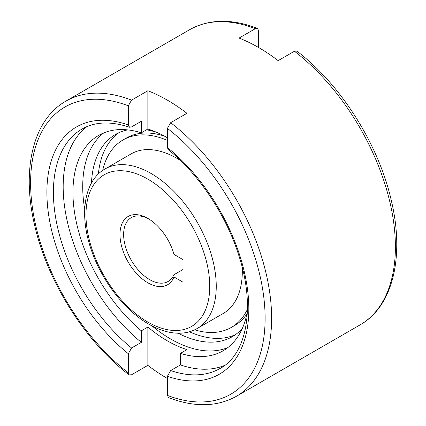 <?xml version="1.0" encoding="UTF-8"?>
<svg xmlns="http://www.w3.org/2000/svg" width="426" height="426" viewBox="0 0 426 426"><rect width="100%" height="100%" fill="white"/><g stroke="black" fill="none" stroke-linecap="round" stroke-linejoin="round"><path stroke-width="0.64" d="M197.174 328.51A92.123 53.186 -120 0 0 216.254 286.341A92.123 53.186 -120 0 0 151.113 173.51A92.123 53.186 -120 0 0 105.052 168.946C83.869 180.81 78.986 214.976 91.286 249.87C101.654 280.649 124.664 310.495 148.812 324.175C159.271 330.214 169.378 333.228 179.138 333.228C185.763 333.169 191.78 331.598 197.174 328.51L223.235 313.467A92.123 53.186 -120 0 0 242.314 271.293A92.123 53.186 -120 0 0 242.229 267.475M180.443 160.448A92.123 53.186 -120 0 0 131.112 153.903L105.052 168.946M164.5 136.16A108.247 62.494 -120 0 0 126.309 138.061L123.05 139.941A108.247 62.494 -120 0 0 102.655 170.469M167.402 140.383A108.247 62.494 -120 0 0 123.05 139.941M224.827 365.322A138.184 79.784 60 0 1 180.427 364.917L170.656 370.561L167.402 376.275L167.402 395.397L168.584 397.65C194.378 407.48 216.956 407.038 236.329 396.329A170.427 98.395 -120 0 0 271.623 318.307A170.427 98.395 -120 0 0 170.656 122.699L167.402 128.386L167.402 147.513L168.174 149.542C198.724 174.021 225.908 214.635 238.635 254.913C255.85 306.848 246.83 354.299 220.205 368.405A138.184 79.784 -120 0 1 170.656 370.561M156.933 132.459A116.767 67.414 -120 0 0 146.523 129.808M127.662 129.887A116.767 67.414 -120 0 0 115.531 134.44A116.767 67.414 -120 0 0 91.457 183.068M118.881 132.72A116.767 67.414 -120 0 0 98.358 174.005M167.402 137.779A124.365 71.802 -120 0 0 147.859 129.035L141.347 132.8A124.365 71.802 -120 0 0 98.704 135.383A124.365 71.802 -120 0 0 72.947 192.318A124.365 71.802 -120 0 0 141.347 330.81L147.859 327.051L147.859 365.359L131.57 374.763L129.115 374.869L128.317 372.83L128.317 353.708L131.57 347.994L141.347 342.355A138.184 79.784 60 0 1 63.176 186.673A138.184 79.784 60 0 1 87.005 126.597M103.784 132.896A124.365 71.802 -120 0 0 82.719 186.673A124.365 71.802 -120 0 0 84.705 209.288M148.786 218.969A36.849 21.273 -120 0 0 131.256 217.643A36.849 21.273 -120 0 0 123.625 234.513A36.849 21.273 -120 0 0 139.712 271.596A36.849 21.273 -120 0 0 168.105 281.469A36.849 21.273 -120 0 0 173.84 274.786L183.036 269.477M173.973 276.969A39.426 22.764 60 0 1 142.896 279.424A39.426 22.764 60 0 1 119.978 234.513A39.426 22.764 60 0 1 147.859 218.416A39.426 22.764 60 0 1 173.973 254.402L183.036 259.636L183.036 282.198L173.973 276.969L173.84 274.786M294.43 51.237A170.427 98.395 60 0 1 395.397 246.846A170.427 98.395 60 0 1 360.103 324.868C392.98 306.411 404.721 256.511 391.356 200.737C378.65 144.441 340.709 84.316 296.885 51.131L294.43 51.237L278.141 60.641A170.427 98.395 -120 0 0 239.055 38.079L255.344 28.675L257.416 28.35L258.598 30.603L258.598 47.52M141.347 132.8L141.347 121.256L131.57 126.9L129.568 127.241L128.317 124.946L128.317 105.824L131.57 100.137L147.859 90.733A170.427 98.395 60 0 1 186.945 113.295L170.656 122.699M141.347 342.355L141.347 330.81M167.402 378.48A170.427 98.395 60 0 1 147.859 365.359M147.859 327.051A124.365 71.802 -120 0 0 186.945 349.618L180.427 353.378L180.427 364.917M147.859 129.035L147.859 90.733M180.427 353.378A124.365 71.802 -120 0 0 223.07 350.795A124.365 71.802 -120 0 0 247.41 311.214M152.066 325.965A124.365 71.802 -120 0 0 227.761 347.637M178.148 333.223A116.767 67.414 -120 0 0 232.298 336.689A116.767 67.414 -120 0 0 242.309 328.462M189.448 331.779A116.767 67.414 -120 0 0 235.466 334.65M194.661 329.825A108.247 62.494 -120 0 0 231.297 327.429L234.55 325.549A108.247 62.494 -120 0 0 246.867 314.047M231.297 327.429A108.247 62.494 -120 0 0 247.458 309.26M209.746 286.341A87.522 50.529 -120 0 0 147.859 179.149A87.522 50.529 -120 0 0 85.972 214.88A87.522 50.529 -120 0 0 147.859 322.072A87.522 50.529 -120 0 0 209.746 286.341M129.568 127.241C110.765 121.032 94.918 121.639 82.021 129.057A138.184 79.784 -120 0 0 53.399 192.318A138.184 79.784 -120 0 0 131.57 347.994M257.416 28.35C231.622 18.52 209.044 18.962 189.671 29.671A170.427 98.395 60 0 1 255.344 28.675M131.57 100.137A170.427 98.395 -120 0 0 65.897 101.132L189.671 29.671M128.317 105.824A165.826 95.743 -120 0 0 30.603 182.908A165.826 95.743 -120 0 0 128.317 372.83M167.402 395.397A165.826 95.743 -120 0 0 265.116 318.307A165.826 95.743 -120 0 0 167.402 128.386M128.317 124.946A142.785 82.436 -120 0 0 46.892 192.318A142.785 82.436 -120 0 0 128.317 353.708M167.402 376.275A142.785 82.436 -120 0 0 248.827 308.903A142.785 82.436 -120 0 0 167.402 147.513M360.103 324.868L236.329 396.329M129.115 374.869C85.291 341.684 47.35 281.559 34.644 225.263C21.279 169.489 33.02 119.589 65.897 101.132"/></g></svg>
